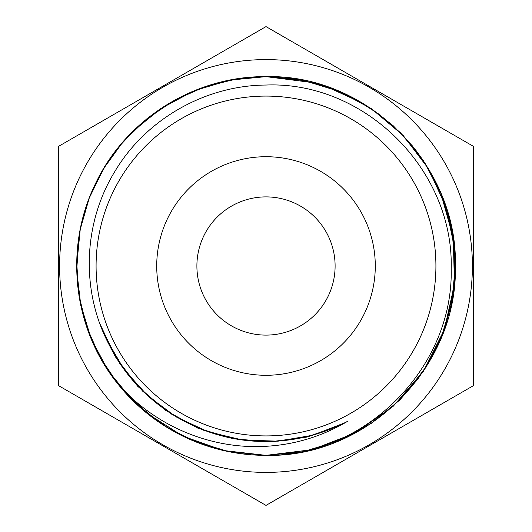 <?xml version="1.0" encoding="UTF-8"?>
<svg xmlns="http://www.w3.org/2000/svg" width="532" height="532" viewBox="0 0 532 532"><rect width="100%" height="100%" fill="white"/><g stroke="black" fill="none" stroke-linecap="round" stroke-linejoin="round"><path stroke-width="0.8" d="M266 196.893A69.107 69.107 0 0 0 196.893 266A69.107 69.107 0 0 0 266 335.107A69.107 69.107 0 0 0 335.107 266A69.107 69.107 0 0 0 266 196.893M266 156.714A109.286 109.286 0 0 0 156.714 266A109.286 109.286 0 0 0 266 375.286A109.286 109.286 0 0 0 375.286 266A109.286 109.286 0 0 0 266 156.714M191.753 462.534L266 505.4L473.327 385.7L473.327 146.3L266 26.6L191.753 69.466M193.123 440.775L228.86 451.681L266 455.359A189.359 189.359 0 0 1 116.934 382.774C153.841 425.447 209.861 449.626 266 446.295C295.054 444.666 322.279 436.333 347.669 421.284C322.026 434.651 294.801 441.38 266 441.474C201.103 442.059 138.174 403.628 109.313 345.088C80.478 291.044 83.085 223.054 114.972 171.291C146.054 119.095 205.292 85.406 266 85.04C364.919 81.09 453.856 169.914 451.196 268.727C453.517 367.326 366.016 455.838 267.177 455.352A189.359 189.359 0 0 1 266 455.359C367.293 457.912 457.946 367.213 455.359 265.927C457.959 164.86 367.16 73.995 266 76.641C195.071 75.903 126.224 118.875 95.78 183.048C64.133 246.402 72.359 327.04 116.934 382.774L146.952 413.258L183.168 436.28L223.507 450.531L266 455.359L302.961 451.715L338.305 441.008L371.077 423.525L399.692 400.104L423.259 371.482L440.802 338.798L451.615 303.459L455.359 266.499L451.854 229.724L441.201 194.16L423.871 161.442L400.51 132.721L371.921 109.033L339.429 91.457L303.938 80.485L267.184 76.648M284.693 454.434L303.393 451.628M338.585 440.895L371.183 423.459M399.944 399.851L418.079 378.824L433.008 355.243L444.293 329.793L451.708 302.987L455.133 275.263L454.454 247.513L449.673 219.955L440.968 193.601L428.413 168.644L412.406 145.908L393.195 125.725L371.216 108.561L347.05 94.862L320.962 84.794L293.89 78.709L266 76.641L238.815 78.603L212.082 84.482L186.506 94.137L162.646 107.338L140.8 123.936L121.722 143.361L105.509 165.505L92.741 189.585M266.027 455.359L302.947 451.721M338.538 440.915L371.655 423.146M399.858 399.931L425.992 367.286L444.26 329.873L453.929 289.228L454.448 247.427L445.829 206.695L428.44 168.684L403.143 135.434L371.296 108.614M334.595 89.502L301.471 79.993L267.144 76.648M266 455.359L311.958 449.693L355.256 433.001L393.248 406.229L423.525 371.077L444.32 329.707L454.468 284.374L453.264 237.937L440.902 193.429M432.982 176.71L424.622 162.586M423.472 160.844L415.445 149.711M380.427 115.125L354.638 98.666L326.362 86.517L296.683 79.142L266 76.641L229.877 80.119L194.925 90.487L162.672 107.318L134.25 129.994M87.108 203.922L85.24 209.588M81.197 224.723L78.596 238.855M77.645 285.458L79.98 301.405M80.498 304.025L90.161 336.264L105.469 366.435M219.756 82.374L191.427 91.943M159.706 109.293L132.036 132.169M89.183 198.23L80.246 229.239M77.087 279.007L81.383 308.101L90.194 336.344L103.195 362.698L120.259 386.89M196.714 442.225L211.038 447.206M211.224 447.266L231.945 452.273M193.528 91.058L160.484 108.761M158.696 109.978L137.402 127.008L118.869 146.792L103.321 169.09L91.112 193.395M83.936 213.93L80.478 228.088M80.259 229.152L76.641 266.067M76.661 268.673L77.566 284.667M80.305 303.067L91.078 338.518M108.535 371.17L132.222 400.017M160.677 423.366L176.744 433.001M193.761 441.035L229.086 451.728M79.315 234.313L76.681 269.957L80.797 305.441L91.537 339.615L108.428 371.01M133.505 401.281L160.604 423.319M176.73 432.995L192.817 440.642M313.388 82.666L266 76.641L236.268 78.989M236.095 79.015L204.222 87.002L174.05 100.462L146.819 118.849L123.058 141.798L103.733 168.405L89.25 198.064L80.159 229.671L76.675 262.482L78.929 295.333L86.849 327.333L100.189 357.451L118.55 384.809L141.392 408.583L167.966 428.007L197.578 442.564L229.166 451.741M266 96.086A169.914 169.914 0 0 1 435.914 266A169.914 169.914 0 0 1 266 435.914A169.914 169.914 0 0 1 96.086 266A169.914 169.914 0 0 1 266 96.086M266 59.597A206.403 206.403 0 0 1 472.403 266A206.403 206.403 0 0 1 266 472.403A206.403 206.403 0 0 1 59.597 266A206.403 206.403 0 0 1 266 59.597M412.819 420.632L473.327 385.7L473.327 299.968M58.673 299.968L58.673 385.7L132.92 428.566M119.121 111.401L58.673 146.3L58.673 385.7L266 505.4L340.247 462.534M473.327 146.3L399.08 103.434M340.247 69.466L266 26.6L58.673 146.3M362.844 103.281L325.996 86.397M345.767 422.415L312.829 435.229L278.017 441.174L242.698 440.044L208.331 431.858L176.292 416.968L147.883 395.948L124.242 369.693L106.367 339.203M343.552 423.685L309.71 436.2L274.033 441.547L238.023 439.485L203.177 430.122L170.998 413.849L142.802 391.326L119.8 363.549L102.962 331.629M341.218 424.982L306.399 437.151L269.824 441.839L233.083 438.754L197.771 428.107L165.492 410.318L137.595 386.192L115.364 356.786L99.737 323.383"/></g></svg>
